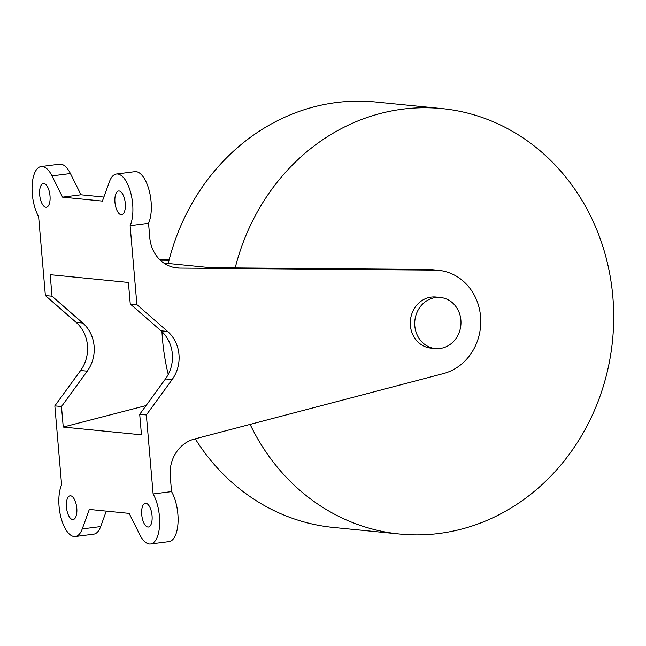 <?xml version="1.0" encoding="UTF-8"?>
<svg xmlns="http://www.w3.org/2000/svg" width="646" height="646" viewBox="0 0 646 646"><rect width="100%" height="100%" fill="white"/><g stroke="black" fill="none" stroke-linecap="round" stroke-linejoin="round"><path stroke-width="0.97" d="M235.192 267.928A213.761 192.613 -84.3 0 1 402.684 109.166A213.761 192.613 -84.3 0 1 441.993 108.609A213.761 192.613 -84.3 0 1 613.7 318.575A213.761 192.613 -84.3 0 1 439.062 533.475A213.761 192.613 -84.3 0 1 399.753 534.04L333.336 527.443A213.761 192.613 -84.3 0 1 195.254 438.828M168.251 374.454A213.761 192.613 -84.3 0 1 161.96 331.681M168.243 263.487A213.761 192.613 -84.3 0 1 336.267 102.577A213.761 192.613 -84.3 0 1 375.576 102.011L441.993 108.609M399.753 534.04A213.761 192.613 -84.3 0 1 250.115 424.406M435.315 348.533L430.882 348.097A25.654 23.111 -84.3 0 1 410.283 322.895A25.654 23.111 -84.3 0 1 431.237 297.112A25.654 23.111 -84.3 0 1 435.953 297.039L440.378 297.483A25.654 23.111 -84.3 0 1 460.986 322.677A25.654 23.111 -84.3 0 1 440.031 348.469A25.654 23.111 -84.3 0 1 435.315 348.533A25.654 23.111 -84.3 0 1 414.708 323.339A25.654 23.111 -84.3 0 1 435.662 297.548A25.654 23.111 -84.3 0 1 440.378 297.483M50.008 195.899A11.967 5.087 -97.3 0 0 43.33 183.512A11.967 5.087 -97.3 0 0 39.681 194.874A11.967 5.087 -97.3 0 0 46.359 207.261A11.967 5.087 -97.3 0 0 50.008 195.899M125.284 203.369A11.967 5.087 -97.3 0 0 118.606 190.982A11.967 5.087 -97.3 0 0 114.956 202.343A11.967 5.087 -97.3 0 0 121.634 214.73A11.967 5.087 -97.3 0 0 125.284 203.369M76.785 508.184A11.967 5.087 -97.3 0 0 70.099 495.797A11.967 5.087 -97.3 0 0 66.449 507.158A11.967 5.087 -97.3 0 0 73.135 519.545A11.967 5.087 -97.3 0 0 76.785 508.184M152.052 515.661A11.967 5.087 -97.3 0 0 145.374 503.274A11.967 5.087 -97.3 0 0 141.724 514.636A11.967 5.087 -97.3 0 0 148.402 527.023A11.967 5.087 -97.3 0 0 152.052 515.661M103.869 197.062L80.984 194.793L70.414 173.548A29.07 12.347 -97.3 0 0 59.593 164.197L41.166 166.547A29.07 12.347 -97.3 0 0 32.3 194.139A29.07 12.347 -97.3 0 0 38.615 216.58L45.382 295.561L76.139 322.386A34.198 30.822 95.7 0 1 80.605 370.513L54.845 405.882L61.612 484.871A29.07 12.347 -97.3 0 0 59.077 506.432A29.07 12.347 -97.3 0 0 75.299 536.511A29.07 12.347 -97.3 0 0 82.252 528.921L89.326 509.436L129.176 513.392L139.754 534.63A29.07 12.347 -97.3 0 0 150.575 543.989A29.07 12.347 -97.3 0 0 159.602 524.956A29.07 12.347 -97.3 0 0 153.118 493.956L146.351 414.966L139.706 414.312L165.465 378.944A34.198 30.822 95.7 0 0 161.007 330.809L130.25 303.991L128.409 282.455L50.178 274.687L52.027 296.223L45.382 295.561M80.984 194.793L62.557 197.143L51.987 175.898A29.07 12.347 -97.3 0 0 41.166 166.547M146.351 414.966L172.111 379.606A34.198 30.822 -84.3 0 0 167.645 331.471L136.895 304.646L130.121 225.664A29.07 12.347 -97.3 0 0 130.702 192.758A29.07 12.347 -97.3 0 0 116.433 174.024A29.07 12.347 -97.3 0 0 109.489 181.607L102.407 201.1L62.557 197.143M150.575 543.989L169.002 541.631A29.07 12.347 -97.3 0 0 178.03 522.598A29.07 12.347 -97.3 0 0 171.553 491.606L153.118 493.956M171.553 491.606L170.229 476.207A34.198 30.822 -84.3 0 1 194.406 439.046L443.455 373.582A52.496 47.303 95.7 0 0 480.713 318.777A52.496 47.303 95.7 0 0 438.602 270.335A52.496 47.303 95.7 0 0 434.734 270.125L179.661 268.09A34.198 30.822 -84.3 0 1 177.133 267.953A34.198 30.822 -84.3 0 1 149.799 237.841L148.548 223.314L130.121 225.664M159.659 259.579L169.204 259.652M146.061 405.591L63.243 427.063L141.466 434.831L139.706 414.312M438.602 270.335L431.964 269.673A52.496 47.303 95.7 0 0 428.088 269.463L210.984 267.735L163.85 263.051M63.243 427.063L61.483 406.544L87.242 371.175A34.198 30.822 95.7 0 0 82.777 323.04L52.027 296.223M169.05 260.257L160.297 260.185M61.483 406.544L54.845 405.882M148.548 223.314A29.07 12.347 -97.3 0 0 149.137 190.4A29.07 12.347 -97.3 0 0 134.869 171.666L116.433 174.024M75.299 536.511L93.727 534.161A29.07 12.347 -97.3 0 0 100.679 526.571L106.291 511.115M136.895 304.646L130.25 303.991M70.414 173.548L51.987 175.898M82.777 323.04L76.139 322.386M87.242 371.175L80.605 370.513M434.734 270.125L428.088 269.463M179.661 268.09L174.63 267.589M100.679 526.571L82.252 528.921M167.645 331.471L161.007 330.809M172.111 379.606L165.465 378.944"/></g></svg>
